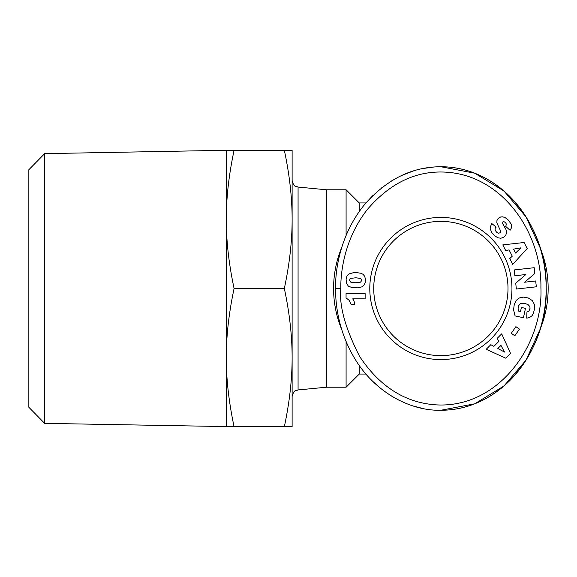 <?xml version="1.0" encoding="UTF-8"?>
<svg xmlns="http://www.w3.org/2000/svg" width="577" height="577" viewBox="0 0 577 577"><rect width="100%" height="100%" fill="white"/><g stroke="black" fill="none" stroke-linecap="round" stroke-linejoin="round"><path stroke-width="0.87" d="M359.255 211.55L359.255 202.938L346.092 189.775L326.344 189.775L326.344 387.225L298.071 389.944L298.071 187.056C296.124 185.931 294.169 188.167 292.121 180.507M346.092 189.775L346.092 235.423M540.086 329.316A121.761 105.31 -90 0 1 440.864 410.261L474.691 403.813L503.973 385.977L526.044 360.098L540.086 329.316A107.286 107.286 0 0 0 540.086 247.684L526.044 216.902L503.973 191.023L474.691 173.187L440.864 166.739C411.502 166.811 385.753 179.808 363.633 205.722C339.831 235.611 335.223 270.498 335.562 288.5C335.482 304.562 338.36 331.508 355.1 359.146C374.394 391.307 409.151 411.026 440.864 410.261L436.003 410.132M341.656 247.67A107.286 107.286 0 0 0 341.671 329.366M373.73 288.5A67.134 67.134 0 0 1 440.864 221.366A67.134 67.134 0 0 1 507.998 288.5A67.134 67.134 0 0 1 440.864 355.634A67.134 67.134 0 0 1 373.73 288.5M359.255 202.938L365.941 202.938L372.699 195.697M381.015 188.318L391.833 180.745M401.816 175.422L413.406 170.951M422.818 168.542L434.128 166.984M422.588 408.415L413.406 406.049M398.736 400.092L391.833 396.255M381.015 388.682L372.699 381.303M511.95 288.5A71.086 71.086 0 0 1 440.864 359.586A71.086 71.086 0 0 1 369.785 288.5A71.086 71.086 0 0 1 440.864 217.414A71.086 71.086 0 0 1 511.95 288.5M410.961 171.751A121.761 105.31 90 0 0 405.739 173.713M292.121 219.39L292.121 426.713L284.338 426.713C289.546 402.284 292.142 379.248 292.121 357.61C292.142 335.965 289.546 312.929 284.338 288.5C289.546 264.071 292.142 241.035 292.121 219.39C292.142 197.752 289.546 174.716 284.338 150.287L292.121 150.287L292.121 219.39M226.299 219.39C226.256 240.833 228.853 263.862 234.082 288.5C228.853 313.138 226.256 336.167 226.299 357.61L226.299 150.287L234.082 150.287C228.853 174.918 226.256 197.954 226.299 219.39M226.299 426.713L226.299 357.61C226.256 379.046 228.853 402.082 234.082 426.713L44.645 423.359L44.645 153.641L226.299 150.287M44.645 153.641L28.85 169.732L28.85 407.268L44.645 423.359M234.082 150.287L284.338 150.287M234.082 288.5L284.338 288.5M234.082 426.713L284.338 426.713M354.523 304.346L351.09 304.346L349.027 300.213L346.056 297.905L346.056 293.599L365.133 293.599L365.133 298.864L352.634 298.864A7.739 7.739 0 0 1 354.523 304.346M349.309 273.837L353.117 272.777L356.824 272.64L360.863 273.26L363.02 274.284L364.664 276.246L365.407 279.044L365.277 282.384L364.202 284.908L361.743 286.899L357.805 287.829L352.23 287.678L348.342 286.134L346.416 283.047L346.099 279.044L346.95 276.102L349.309 273.837M361.902 280.299L360.647 278.424L355.836 277.789L350.953 278.345L350.023 278.994L349.525 280.321L350.838 282.196L355.692 282.766L360.51 282.16L361.902 280.299M509.772 258.583L512.268 256.181L509.073 249.899L505.676 250.541L502.798 244.886L524.125 242.506L527.19 248.536L512.715 264.374L509.772 258.583M515.549 253.065L520.995 247.821L513.552 249.134L515.549 253.065M534.461 309.149L533.393 313.311L532.044 315.734L529.419 317.602L526.722 318.151L526.945 312.078L528.907 311.227L530.09 308.168L529.736 306.423L528.099 304.627L525.135 303.524L522.019 303.264L520.324 303.747L518.579 305.709L518.11 308.681L518.658 311.126L520.512 311.522L521.392 307.469L525.481 308.349L523.454 317.725L515.081 315.915L513.559 309.777L514.258 304.512L516.227 300.379L519.372 297.956L523.404 297.112L528.308 297.992L532.369 300.624L534.468 304.627L534.461 309.149M490.818 344.707L493.876 346.344L498.867 341.368L497.208 338.331L501.701 333.852L510.537 353.405L505.748 358.187L486.216 349.287L490.818 344.707M497.85 348.501L504.514 352.064L500.973 345.392L497.85 348.501M511.272 333.326L515.896 326.669L519.437 329.128L514.814 335.785L511.272 333.326M535.68 280.977L536.336 286.798L516.372 289.034L515.723 283.213L525.849 274.522L514.886 275.748L514.237 269.942L534.194 267.706L534.843 273.469L524.637 282.218L535.68 280.977M508.2 219.952L511.287 224.208L511.41 227.937L510.082 230.302L505.704 226.4L506.418 224.316L505.647 222.708L503.909 221.597L502.74 221.994L502.617 223.573L505.914 229.379L506.635 232.242L505.755 235.387L503.469 237.472L500.764 238.243L497.828 237.753L494.777 235.842L491.626 232.372L490.176 228.521L490.392 226.711L491.828 223.559L496.177 227.122C494.59 228.384 494.756 230.079 496.66 232.214L498.564 233.223L500.007 232.783L500.526 231.954L500.454 230.627L496.833 222.859L496.956 220.486L498.268 218.337L500.685 216.974L502.762 216.844L505.127 217.594L508.2 219.952M440.864 410.261C504.976 410.16 548.438 345.522 546.174 287.555C547.616 230.173 504.233 166.803 440.864 166.739A121.761 105.31 90 0 1 546.174 288.5A121.761 105.31 90 0 1 440.864 410.261M340.827 288.5C339.016 305.622 345.27 328.255 359.579 356.384C379.702 386.684 405.27 402.847 436.27 404.874C498.348 408.379 543.397 345.082 540.909 287.591C541.868 234.529 504.543 177.103 448.134 172.314C417.871 169.833 391.076 182.072 367.744 209.018C344.981 237.558 340.488 271.176 340.827 288.5L335.562 288.5M448.228 167.034A121.761 105.31 -90 0 1 540.086 247.684M359.255 365.443L359.255 374.062L346.092 387.225L346.092 341.577M298.071 389.944C296.124 391.069 294.169 388.833 292.121 396.493M326.344 189.775L298.071 187.056M359.255 374.062L365.941 374.062M326.344 387.225L346.092 387.225"/></g></svg>

